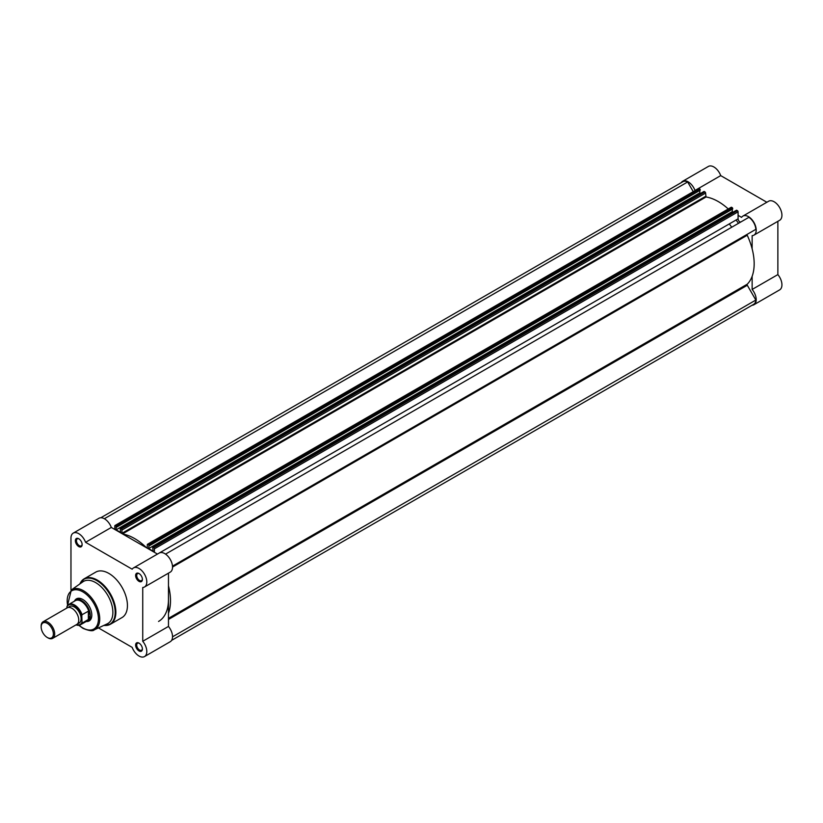 <?xml version="1.0" encoding="UTF-8"?>
<svg xmlns="http://www.w3.org/2000/svg" width="823" height="823" viewBox="0 0 823 823"><rect width="100%" height="100%" fill="white"/><g stroke="black" fill="none" stroke-linecap="round" stroke-linejoin="round"><path stroke-width="1.23" d="M681.279 182.624A11.008 6.358 60 0 1 682.648 181.286A11.008 6.358 60 0 1 688.151 181.832A11.008 6.358 60 0 1 694.993 190.473L720.722 175.618A11.008 6.358 60 0 0 713.88 166.976A11.008 6.358 60 0 0 708.377 166.431L682.648 181.286M738.087 215.348L741.574 217.365A11.008 6.358 60 0 1 742.912 216.079A11.008 6.358 60 0 1 748.416 216.624A11.008 6.358 60 0 1 755.607 226.325A11.008 6.358 60 0 1 753.919 235.152A11.008 6.358 60 0 1 752.14 235.656L752.14 248.813M742.912 216.079L768.641 201.224A11.008 6.358 60 0 1 774.145 201.769A11.008 6.358 60 0 1 781.336 211.47A11.008 6.358 60 0 1 779.648 220.297L753.919 235.152M729.291 223.918A47.878 27.643 60 0 1 731.729 227.23M736.06 220.008A47.878 27.643 60 0 1 738.498 223.321M766.851 202.252L720.722 175.618M752.078 305.251A11.008 6.358 60 0 0 753.919 304.736A11.008 6.358 60 0 0 752.14 289.449L777.869 274.594L777.869 221.325M777.869 274.594A11.008 6.358 60 0 1 779.648 289.881L753.919 304.736M706.381 197.047L705.65 196.625M752.14 289.449L752.14 276.302M52.713 638.329L76.765 624.441A9.578 5.524 -120 0 0 78.751 620.058A9.578 5.524 -120 0 0 74.564 610.419A9.578 5.524 -120 0 0 67.188 607.858L43.135 621.746A9.578 5.524 60 0 1 50.512 624.307A9.578 5.524 60 0 1 54.688 633.947A9.578 5.524 60 0 1 52.713 638.329A9.578 5.524 60 0 1 47.919 637.856A9.578 5.524 60 0 1 47.58 637.65M41.15 626.889A8.642 4.989 -120 0 0 47.261 637.475A8.642 4.989 -120 0 0 53.372 633.947A8.642 4.989 -120 0 0 47.261 623.361A8.642 4.989 -120 0 0 41.15 626.889L41.15 626.128A9.578 5.524 60 0 1 43.135 621.746M77.804 623.505A9.578 5.524 -120 0 0 81.117 618.69A9.578 5.524 -120 0 0 76.138 608.279A9.578 5.524 -120 0 0 68.525 607.436M86.466 621.324A11.975 6.913 -120 0 0 87.783 620.851A11.975 6.913 -120 0 0 90.263 615.367L88.596 619.328L82.063 623.145A11.728 6.769 60 0 1 80.479 624.78A11.728 6.769 60 0 1 76.014 624.873M67.167 606.109L66.9 607.035L67.167 606.109A11.728 6.769 60 0 1 68.751 604.463A11.728 6.769 60 0 1 82.063 614.709L81.796 615.635A11.347 6.553 -120 0 0 74.348 605.522A11.347 6.553 -120 0 0 66.9 607.035L66.9 608.022M81.796 615.635L82.063 623.145M82.063 614.709L88.596 611.057L90.263 615.367A11.975 6.913 -120 0 0 85.036 603.321A11.975 6.913 -120 0 0 75.809 600.111A11.975 6.913 -120 0 0 74.739 601.006M88.596 611.057L88.596 619.328M88.359 611.077L88.359 619.503M75.922 624.935L80.479 624.78L87.073 620.984A11.728 6.769 -120 0 0 88.812 619.03M88.812 611.396A11.728 6.769 -120 0 0 75.335 600.667L68.751 604.463L67.054 606.242M139.015 650.942A4.784 2.767 60 0 1 135.62 645.078A4.784 2.767 60 0 1 139.015 643.123L139.015 643.123A4.784 2.767 60 0 1 142.4 648.987A4.784 2.767 60 0 1 139.015 650.942M139.293 643.298A4.022 2.325 -120 0 0 137.544 643.236A4.022 2.325 -120 0 0 136.927 646.466A4.022 2.325 -120 0 0 139.55 650.005A4.022 2.325 -120 0 0 141.566 650.201A4.022 2.325 -120 0 0 142.389 648.658M139.015 581.357A4.784 2.767 60 0 1 135.62 575.493A4.784 2.767 60 0 1 139.015 573.538L139.015 573.538A4.784 2.767 60 0 1 142.4 579.402A4.784 2.767 60 0 1 139.015 581.357M139.293 573.713A4.022 2.325 -120 0 0 137.544 573.652A4.022 2.325 -120 0 0 136.927 576.872A4.022 2.325 -120 0 0 139.55 580.421A4.022 2.325 -120 0 0 141.566 580.616A4.022 2.325 -120 0 0 142.389 579.073M78.751 546.565A4.784 2.767 60 0 1 75.366 540.701A4.784 2.767 60 0 1 78.751 538.746L78.751 538.746A4.784 2.767 60 0 1 82.135 544.61A4.784 2.767 60 0 1 78.751 546.565M79.029 538.921A4.022 2.325 -120 0 0 77.28 538.859A4.022 2.325 -120 0 0 76.662 542.079A4.022 2.325 -120 0 0 79.286 545.628A4.022 2.325 -120 0 0 81.302 545.824A4.022 2.325 -120 0 0 82.125 544.281M74.461 601.171A12.736 7.356 60 0 1 82.814 599.494L82.814 599.494A12.736 7.356 60 0 1 91.816 615.1A12.736 7.356 60 0 1 86.199 621.488M83.082 599.658A11.975 6.913 -120 0 0 77.362 599.216L75.809 600.111M98.441 627.918L132.174 647.382A11.008 6.358 -120 0 0 139.015 656.024A11.008 6.358 -120 0 0 144.519 656.569A11.008 6.358 -120 0 0 142.739 641.292L142.739 587.499A11.008 6.358 -120 0 0 144.519 586.984A11.008 6.358 -120 0 0 144.519 574.269A11.008 6.358 -120 0 0 133.501 567.911A11.008 6.358 -120 0 0 132.174 569.197L85.582 542.306A11.008 6.358 -120 0 0 73.237 533.119A11.008 6.358 -120 0 0 70.963 538.16L70.963 590.225M107.185 623.865A24.32 14.042 -120 0 0 111.733 604.617A24.32 14.042 -120 0 0 95.674 582.612A24.32 14.042 -120 0 0 82.897 581.799L71.334 589.947A23.044 13.302 60 0 1 83.442 590.719A23.044 13.302 60 0 1 98.647 611.571A23.044 13.302 60 0 1 94.347 629.811L107.185 623.865M103.749 625.459L110.426 624.245L121.999 617.569A26.233 15.153 -120 0 0 126.022 596.541A26.233 15.153 -120 0 0 108.883 573.425A26.233 15.153 -120 0 0 95.756 572.119L84.193 578.806A26.233 15.153 60 0 1 97.309 580.102A26.233 15.153 60 0 1 114.448 603.218A26.233 15.153 60 0 1 110.426 624.245A26.233 15.153 60 0 1 105.725 625.48M738.087 211.83L154.415 548.818A0.957 0.556 -120 0 0 153.736 547.645L737.408 210.657A0.957 0.556 60 0 1 738.087 211.83L738.087 218.836L157.44 554.074L111.321 527.45A11.008 6.358 -120 0 0 98.976 518.264L73.237 533.119M144.519 586.984L170.248 572.129A11.008 6.358 -120 0 0 170.248 559.414A11.008 6.358 -120 0 0 159.23 553.056L133.501 567.911M168.468 573.158L168.468 626.437L142.739 641.292M144.519 656.569L170.248 641.714A11.008 6.358 -120 0 0 168.468 626.437M87.783 620.851L89.337 619.945A11.975 6.913 -120 0 0 91.816 614.771M111.321 527.45L85.582 542.306M747.305 234.267L172.491 566.142L747.305 234.267A0.957 0.556 -120 0 0 747.233 235.244A50.748 29.299 60 0 1 747.233 284.213A0.957 0.556 -120 0 0 747.305 285.262L168.468 619.452M154.415 548.818L154.415 552.336M153.736 547.645L152.708 547.439L153.099 551.173L148.624 548.602L149.014 545.299L147.986 544.322A0.957 0.556 -120 0 0 147.307 544.713L147.245 548.19M122.709 534.024A50.748 29.299 60 0 1 146.515 547.768M121.917 530.053A0.957 0.556 -120 0 0 121.238 528.88L704.91 191.893A0.957 0.556 60 0 1 705.589 193.066L121.917 530.053L121.979 533.602M121.238 528.88L120.199 528.675L120.59 532.409L116.125 529.837L116.177 525.948L699.848 188.971L700.188 189.557L116.516 526.535M115.477 525.558A0.957 0.556 -120 0 0 115.004 525.506L698.676 188.529A0.957 0.556 60 0 1 699.149 188.57L115.477 525.558L116.177 525.948M115.004 525.506A0.957 0.556 -120 0 0 114.808 525.948L114.808 529.467M168.468 585.791A50.748 29.299 60 0 1 168.468 613.279M158.551 621.458A47.878 27.643 -120 0 0 168.468 599.535M172.521 636.827L755.843 300.056L747.305 285.262M755.843 300.056A10.534 6.08 60 0 1 753.683 304.325L171.616 640.376M100.818 517.749L682.884 181.698A10.534 6.08 60 0 1 687.658 181.955L693.254 191.656M699.149 188.57L699.848 188.971M116.516 527.204L700.188 190.226L700.188 189.557M700.692 193.364L699.797 192.849L699.797 190.452M703.871 191.687L120.539 528.479M704.91 191.893L704.21 191.492M705.589 193.066L706.041 196.985A50.748 29.299 60 0 1 728.262 208.97M147.502 544.27L731.174 207.293A0.957 0.556 60 0 1 731.657 207.334L147.986 544.322M148.675 544.713L732.347 207.735L731.657 207.334M732.347 207.735L732.686 208.322L149.014 545.299M149.014 545.968L732.686 208.991L732.686 208.322M148.624 548.602L732.295 211.614L732.295 209.217M732.295 211.614L733.19 212.128M736.379 210.451L153.047 547.244M737.408 210.657L736.719 210.256M738.087 218.836A2.397 1.379 -120 0 0 739.126 221.243A2.397 1.379 -120 0 0 740.967 221.901M165.546 554.116L748.899 217.313A10.534 6.08 60 0 1 755.843 229.339L172.491 566.142M116.125 529.837L699.797 192.849M104.346 518.737L687.658 181.955M76.086 624.832A11.347 6.553 -120 0 0 81.796 622.527M103.811 625.429A25.955 14.989 -120 0 0 114.839 608.094A25.955 14.989 -120 0 0 96.836 580.606A25.955 14.989 -120 0 0 79.852 583.939M79.111 625.285A22.087 12.757 -120 0 0 82.814 627.939A22.087 12.757 -120 0 0 98.431 618.917A22.087 12.757 -120 0 0 82.814 591.86A22.087 12.757 -120 0 0 67.63 605.399M80.777 582.262A26.233 15.153 60 0 1 84.193 578.806L79.8 583.98M747.233 235.244L172.532 567.047M706.041 196.985L122.493 533.901M705.589 196.358L121.917 533.335M747.233 284.213L168.468 618.361M47.261 637.475L47.919 637.856M78.833 625.326L83.01 628.371C89.213 630.902 92.999 631.385 94.347 629.811M67.455 605.625L71.334 589.947M703.974 191.471L120.302 528.448M736.472 210.235L152.8 547.213"/></g></svg>
